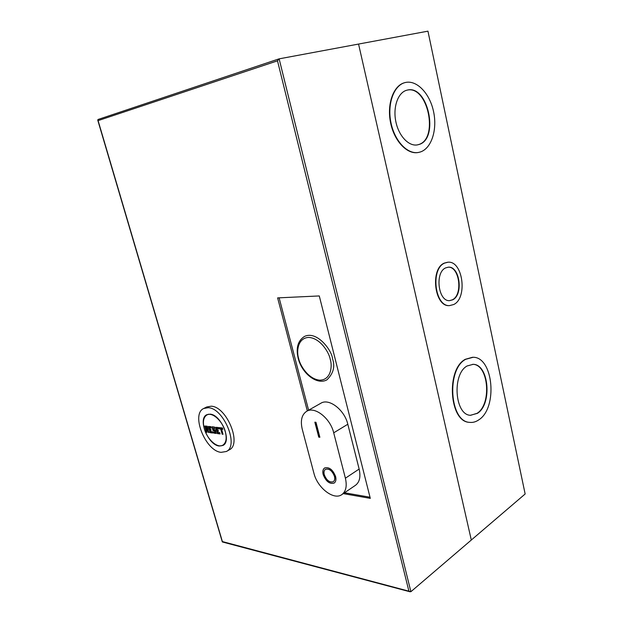 <?xml version="1.0" encoding="UTF-8"?>
<svg xmlns="http://www.w3.org/2000/svg" width="623" height="623" viewBox="0 0 623 623"><rect width="100%" height="100%" fill="white"/><g stroke="black" fill="none" stroke-linecap="round" stroke-linejoin="round"><path stroke-width="0.93" d="M307.326 410.923L277.624 297.895L319.288 295.941L370.296 498.361L343.281 493.618M308.611 410.191L279.127 297.825M370.015 497.224L344.511 492.777M98.091 120.621L222.38 541.566L410.892 591.702L471.307 540.032L358.56 44.062L279.018 58.866L277.492 60.836L98.091 120.621L97.749 120.114L98.021 119.499L278.925 58.905M222.38 541.566L222.395 541.971M304.592 336.373C317.286 330.509 332.106 350.819 332.526 358.77C335.244 366.534 333.383 373.559 326.943 379.828C316.873 385.52 301.781 373.161 298.207 358.373C295.738 347.93 297.872 340.594 304.592 336.373M323.158 474.555C322.418 471.416 322.901 469.22 324.606 467.966C329.162 466.759 332.822 469.61 335.602 476.517C336.319 479.624 335.852 481.797 334.185 483.051C329.614 484.289 325.938 481.462 323.158 474.555M324.661 467.935C322.994 469.205 322.535 471.393 323.267 474.485C326.008 481.345 329.668 484.18 334.24 483.012M325.51 469.314L325.572 469.275C329.294 468.286 332.293 470.622 334.567 476.268C335.151 478.807 334.769 480.59 333.398 481.61L333.352 481.649M334.458 476.338C335.049 478.877 334.66 480.66 333.297 481.688C329.551 482.7 326.545 480.38 324.272 474.734C323.672 472.172 324.069 470.373 325.463 469.345C329.185 468.356 332.184 470.684 334.458 476.338M313.922 473.239C317.356 487.793 333.842 500.666 341.871 494.576C345.991 491.43 347.159 485.971 345.391 478.207L333.71 432.821C330.33 418.212 314.654 406.025 306.625 411.32C301.688 414.661 300.239 420.689 302.287 429.403L313.922 473.239M315.97 422.301L319.879 437.26L318.75 437.136L314.841 422.184L315.97 422.301M333.71 432.821L347.813 424.247L359.144 469.041L345.391 478.207M341.871 494.576L355.492 485.286C359.642 482.124 360.857 476.712 359.144 469.041M347.813 424.247C344.542 409.833 328.944 397.926 320.861 403.237L306.625 411.32M318.75 437.136L319.856 437.182M314.973 422.199L318.859 437.066M418.5 152.44L418.228 152.495C407.185 154.714 394.203 141.156 390.543 122.583C386.743 104.041 393.44 85.507 404.576 82.719L404.802 82.657M420.424 151.957L418.594 152.425C407.551 154.644 394.577 141.078 390.917 122.497C387.109 103.955 393.814 85.406 404.942 82.618L405.277 82.532C416.818 79.682 429.823 93.543 433.569 111.618C437.471 129.662 431.552 148.329 420.424 151.957M449.65 305.597L449.238 305.613C434.449 306.96 429.917 268.731 444.3 263.108L447.602 262.252M453.708 304.522L449.604 305.597C434.815 306.952 430.283 268.708 444.666 263.085L447.968 262.221C462.889 260.492 467.857 298.035 453.708 304.522M469.944 422.402L469.275 422.332C449.269 421.748 445.866 369.338 465.295 359.307L472.584 357.252M478.853 419.816C475.894 421.888 472.826 422.737 469.633 422.363C449.635 421.779 446.232 369.353 465.654 359.315L473.169 357.267C493.408 357.049 497.886 407.901 478.853 419.816M406.951 90.187C428.024 83.903 439.706 139.202 418.804 144.536L417.55 144.855C408.844 146.678 398.634 135.97 395.792 121.399C392.825 106.86 398.097 92.329 406.874 90.203L406.951 90.187M417.433 144.879L418.438 144.606C439.27 139.303 427.76 84.245 406.71 90.249M445.71 267.874L448.326 267.189C459.813 265.889 463.613 294.897 452.68 299.827L449.588 300.636C438.179 301.711 434.636 272.282 445.71 267.874M449.58 300.636L452.314 299.834C463.232 294.92 459.47 265.982 447.999 267.212L448.326 267.189M467.11 365.974L473.13 364.33C488.954 364.221 492.38 404.171 477.444 413.337L470.373 415.292C454.697 414.91 451.932 373.995 467.11 365.974M470.567 415.315L477.078 413.314C492.014 404.148 488.596 364.214 472.771 364.323L472.631 364.315M358.56 44.062L471.307 540.032L525.15 493.984L427.946 31.158L358.56 44.062M427.946 31.158L525.15 493.984M204.36 428.904C207.179 439.371 217.419 448.56 222.785 445.196C226.172 442.93 226.998 438.351 225.261 431.451C222.466 420.883 212.194 411.764 206.922 414.957C203.394 417.254 202.537 421.903 204.36 428.904M207.077 432.276L206.493 432.198L204.694 426.015L207.218 426.202L208.214 429.621L207.615 429.488L208.97 432.455L207.116 429.426L206.151 429.309L207 432.214L206.501 432.144L204.741 426.093L207.218 426.202M208.066 429.597L207.615 429.488M207.872 429.59L208.97 432.455M209.063 432.526L208.479 432.393M206.377 429.395L207.148 429.504L206.377 429.395L207 432.214M211.026 430.329L209.935 430.143L210.948 430.267L210.652 429.247L209.647 429.13L209.429 427.69L209.795 428.959L210.808 429.076L210.948 430.267M210.169 430.244L210.527 431.49L212.381 431.716L212.747 432.985L210.169 432.611L208.409 426.529L210.761 426.81L211.049 427.83L209.203 427.604M212.599 432.969L210.169 432.611M210.161 432.666L208.355 426.451L210.909 426.638L211.049 427.83M211.135 427.892L209.429 427.69M216.243 433.429L213.798 433.141L213.479 431.856L215.153 432.066M214.81 430.812L213.043 430.579L212.022 426.957L214.398 427.238L214.771 428.515L212.902 428.297L213.339 429.823L215.208 430.049L216.165 433.367L213.79 433.063M213.043 430.579L212.007 426.763L214.553 427.067L214.771 428.515M214.849 428.585L213.128 428.375L213.494 429.652L215.363 429.878L216.165 433.367M218.33 431.225L217.225 431.038L218.252 431.163L217.957 430.135L216.929 430.01L216.485 428.476L218.455 428.764M217.458 431.139L217.816 432.393L219.701 432.635L220.075 433.912L217.443 433.53L215.675 427.394L218.073 427.674L218.369 428.702L216.485 428.476M219.927 433.896L217.443 433.53M217.435 433.577L215.628 427.308L218.229 427.503L218.369 428.702M216.718 428.577L217.084 429.839L218.112 429.963L218.252 431.163M222.769 429.286L221.391 429.06L223.018 434.301L221.624 429.161M222.941 434.27L222.162 434.176L220.698 428.982L219.405 428.826L219.109 427.799L222.395 428.188L222.691 429.216L221.391 429.06M220.721 429.052L219.405 428.826M219.389 428.881L219.086 427.604L222.551 428.009L222.691 429.216M208.479 432.448L207.116 429.426M209.935 430.143L210.527 431.49M212.381 431.716L212.521 432.907M215.184 432.105L214.795 430.734L213.058 430.524M215.184 432.183L214.795 430.734M217.225 431.038L217.816 432.393M219.701 432.635L219.849 433.826M223.018 434.301L222.177 434.192L220.698 428.982M207.132 428.546L206.018 428.562L205.504 426.794L206.688 427.012M205.504 426.794L206.657 426.989L207.132 428.624M206.018 428.562L205.73 426.895M207.101 428.507L206.166 428.39M226.336 451.504L229.217 449.884C242.215 444.261 226.608 406.383 211.135 406.212L206.704 406.983L203.76 408.478L208.183 407.715C223.641 407.925 239.302 445.897 226.336 451.504L221.064 452.345C205.388 450.982 190.677 413.952 203.76 408.478M210.044 414.155C221.11 414.427 232.192 441.45 222.925 445.445L219.249 446.029C208.066 445.172 197.468 418.633 206.797 414.708L210.044 414.155M408.852 590.978L277.492 60.836M410.892 591.702L279.135 58.835M330.245 359.323C332.511 365.981 331.109 380.194 319.63 380.17C307.933 378.955 299.795 364.844 298.643 358.513C296.478 352.182 297.264 338.079 308.619 337.409C320.393 338.009 329.17 352.727 330.245 359.323M207.07 426.373L207.989 429.535M210.379 431.661L212.233 431.895M213.494 432.05L215.231 432.269M217.661 432.572L219.553 432.806M222.863 434.208L222.17 434.122M206.665 426.934L207.179 428.71M222.364 541.963L410.051 591.788M97.749 120.114L222.302 541.878M279.018 58.866L98.021 119.499M224.264 444.378L222.785 445.196M207.148 432.3L206.509 432.222M209.149 432.549L208.503 432.471M211.104 430.353L210.091 430.228M211.205 427.915L209.359 427.697M212.677 433.001L210.177 432.681M213.782 433.117L213.448 431.965M216.321 433.46L213.798 433.141M214.919 428.608L213.058 428.383M214.787 430.812L213.066 430.594M218.408 431.256L217.38 431.124M218.525 428.795L216.64 428.569M219.997 433.92L217.45 433.6M222.847 429.309L221.547 429.154M220.69 429.052L219.413 428.897M208.409 414.194L206.922 414.957M206.665 427.004L205.66 426.887"/></g></svg>
